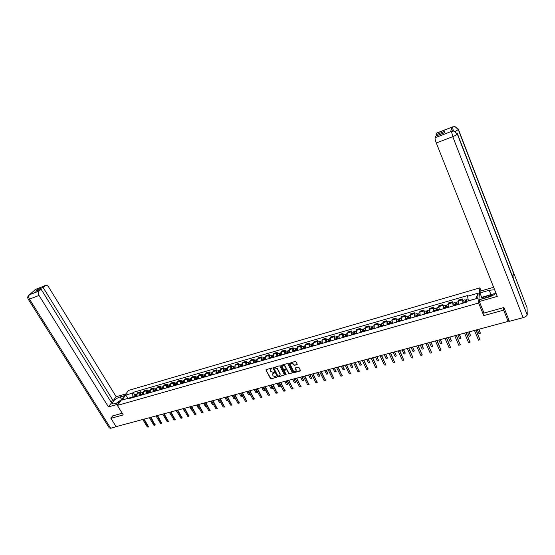 <?xml version="1.0" encoding="UTF-8"?>
<svg xmlns="http://www.w3.org/2000/svg" width="555" height="555" viewBox="0 0 555 555"><rect width="100%" height="100%" fill="white"/><g stroke="black" fill="none" stroke-linecap="round" stroke-linejoin="round"><path stroke-width="0.83" d="M272.082 368.215L271.548 367.986L265.907 369.831L270.458 378.545L271.201 378.878L276.751 377.157L273.088 375.888L272.533 374.424L274.399 372.62L270.771 371.51L270.396 370.802L270.216 370.019L272.082 368.215M296.946 364.781L297.216 364.149L295.968 361.714L295.198 361.374L288.767 363.497L293.283 372.315L294.039 372.655L300.137 370.997L300.408 370.372L298.909 367.445L298.139 367.112L295.524 367.833L295.198 368.256L296.148 370.428C295.565 371.878 294.601 371.954 293.241 370.657L290.161 364.427C290.758 362.984 291.729 362.914 293.075 364.212L294.323 365.502L297.272 364.358M478.618 303.009L483.759 315.608L503.662 310.127L508.137 321.4L116.106 426.642L110.903 418.317L123.245 414.918L117.362 405.4L478.618 303.009L479.86 287.878L128.503 390.422L117.362 405.4M279.97 366.175L279.207 365.842L272.914 367.889L277.451 376.637L278.208 376.97L284.493 374.944L279.97 366.175M281.121 365.308L287.164 363.622L287.927 363.955L292.436 372.766L289.53 373.883L288.767 373.55L286.963 370.081L286.207 369.741L284.174 370.608L286.116 374.438L285.402 374.632L280.858 365.932L281.121 365.308M481.095 290.931L479.86 287.878M503.662 310.127L503.725 307.581M508.137 321.4L508.179 318.521L509.226 320.901M112.727 415.834L110.903 418.317M139.811 395.548L139.853 392.69L137.085 393.488L137.036 396.346M137.085 393.488L137.737 392.579L140.505 391.781L141.171 392.885M139.853 392.69L140.505 391.781M147.762 390.991L147.096 389.881L144.3 390.685L143.655 391.594L143.62 394.459M146.423 393.662L146.458 390.789L147.096 389.881M154.415 389.076L153.749 387.966L150.925 388.777L150.287 389.686L150.266 392.565M153.097 391.754L153.118 388.875L153.749 387.966M161.123 387.147L160.464 386.03L157.613 386.849L156.989 387.758L156.975 390.644M159.826 389.825L159.84 386.939L160.464 386.03M167.901 385.198L167.242 384.074L164.363 384.899L163.746 385.815L163.746 388.708M166.625 387.883L166.625 384.983L167.242 384.074M174.742 383.234L174.083 382.097L171.183 382.936L170.565 383.845L170.579 386.752M173.493 385.919L173.472 383.012L174.083 382.097M181.645 381.25L180.992 380.106L178.058 380.952L177.454 381.868L177.482 384.781M180.417 383.942L180.389 381.021L180.992 380.106M188.617 379.245L187.965 378.094L185.002 378.947L184.413 379.863L184.447 382.79M187.417 381.944L187.375 379.01L187.965 378.094M195.658 377.22L194.999 376.068L192.016 376.928L191.433 377.844L191.482 380.779M194.479 379.925L194.423 376.984L194.999 376.068M202.762 375.18L202.11 374.014L199.092 374.889L198.524 375.797L198.586 378.746M201.611 377.886L201.541 374.93L202.11 374.014M209.936 373.113L209.284 371.947L206.238 372.828L205.676 373.737L205.752 376.699M208.812 375.825L208.729 372.863L209.284 371.947M217.185 371.031L216.533 369.859L213.453 370.747L212.905 371.663L212.995 374.625M216.082 373.744L215.985 370.775L216.533 369.859M224.498 368.929L223.845 367.75L220.744 368.645L220.203 369.561L220.307 372.537M223.422 371.649L223.311 368.666L223.845 367.75M231.886 366.806L231.234 365.613L228.105 366.522L227.571 367.438L227.689 370.428M230.838 369.526L230.713 366.536L231.234 365.613M239.351 364.656L238.699 363.463L235.535 364.378L235.015 365.294L235.147 368.298M238.324 367.389L238.185 364.378L238.699 363.463M246.885 362.491L246.233 361.291L243.034 362.214L242.528 363.13L242.681 366.14M245.886 365.225L245.733 362.207L246.233 361.291M254.495 360.306L253.85 359.092L250.617 360.029L250.125 360.944L250.284 363.969M253.524 363.039L253.357 360.015L253.85 359.092M262.182 358.093L261.537 356.879L258.276 357.815L257.791 358.738L257.971 361.77M261.245 360.833L261.058 357.795L261.537 356.879M269.945 355.866L269.3 354.638L266.005 355.588L265.533 356.504L265.727 359.55M269.036 358.606L268.835 355.554L269.3 354.638M277.784 353.611L277.146 352.376L273.816 353.334L273.358 354.256L273.566 357.309M276.91 356.352L276.688 353.292L277.146 352.376M285.707 351.329L285.069 350.087L281.704 351.058L281.26 351.981L281.489 355.047M284.861 354.083L284.632 351.01L285.069 350.087M293.713 349.033L293.075 347.784L289.675 348.762L289.245 349.678L289.488 352.758M292.901 351.787L292.645 348.7L293.075 347.784M301.802 346.702L301.164 345.446L297.73 346.438L297.313 347.361L297.57 350.448M301.018 349.463L300.748 346.369L301.164 345.446M309.967 344.357L309.336 343.094L305.867 344.093L305.458 345.016L305.743 348.11M309.218 347.118L308.934 344.01L309.336 343.094M318.223 341.984L317.592 340.708L314.088 341.72L313.693 342.643L313.991 345.751M317.509 344.745L317.203 341.63L317.592 340.708M326.562 339.584L325.931 338.307L322.393 339.327L322.018 340.25L322.33 343.372M325.889 342.352L325.563 339.223L325.931 338.307M334.991 337.162L334.367 335.872L330.787 336.906L330.426 337.828L330.759 340.957M334.353 339.931L334.006 336.795L334.367 335.872M343.51 334.714L342.886 333.416L339.272 334.457L338.918 335.38L339.272 338.522M342.907 337.489L342.539 334.339L342.886 333.416M352.12 332.237L351.495 330.933L347.839 331.987L347.881 336.066M351.551 335.019L351.495 330.933M360.819 329.739L360.195 328.421L356.504 329.49L356.581 333.576M360.285 332.521L360.195 328.421M369.609 327.207L368.992 325.889L365.259 326.964L365.37 331.064M369.117 329.996L368.992 325.889M378.496 324.654L377.886 323.322L374.112 324.411L374.257 328.525M378.045 327.443L377.886 323.322M387.48 322.073L386.87 320.728L383.054 321.831L383.241 325.958M387.071 324.862L386.87 320.728M396.568 319.458L395.958 318.112L392.101 319.222L392.323 323.357M396.194 322.254L395.958 318.112M405.747 316.822L405.136 315.462L401.244 316.586L401.508 320.734M405.421 319.618L405.136 315.462M415.029 314.151L414.425 312.784L410.485 313.922L410.79 318.077M414.752 316.947L414.425 312.784M424.415 311.452L423.812 310.072L419.83 311.223L420.177 315.4M424.18 314.255L423.812 310.072M433.906 308.726L433.309 307.338L429.279 308.497L429.667 312.68M433.719 311.528L433.309 307.338M443.507 305.965L442.911 304.57L438.832 305.743L439.269 309.94M443.362 308.767L442.911 304.57M453.213 303.176L452.616 301.767L448.495 302.954L448.974 307.165M453.116 305.978L452.616 301.767M463.023 300.352L462.44 298.937L458.27 300.137L458.791 304.355M462.974 303.162L462.44 298.937M133.221 397.435L132.888 396.881L128.018 398.358M128.143 398.323L125.701 395.063L132.673 393.044L132.888 396.881M130.016 398.351L128.982 398.081L121.961 400.093L125.701 395.063M475.795 298.791L468.406 300.803L467.449 295.579L133.179 392.35L132.673 393.044M467.372 296.28L478.16 293.158L477.73 298.236L466.81 301.365L466.734 302.087L128.462 398.795L128.982 398.081M483.759 315.608L483.946 312.909M466.7 302.093L466.443 301.358L468.448 300.9M134.643 394.765L133.179 392.35M475.802 298.687L478.16 293.158M271.901 368.645L271.36 368.52L270.424 369.373M272.741 373.779L273.684 372.918L274.219 373.043M265.907 369.831L270.611 378.226L271.36 378.552L276.529 377.428M273.067 367.59L277.604 376.318L278.353 376.651L284.493 374.937M274.135 368.021L273.955 368.458L277.888 375.922L279.144 375.957L280.15 374.722L279.97 374.008L277.285 368.888L274.864 367.819L274.01 368.09M280.102 375.076L279.97 374.008M274.288 367.708L275.016 367.5L277.438 368.569L280.115 373.688M284.326 370.289L286.352 369.422L287.108 369.755L288.912 373.231L289.675 373.564L292.436 372.766M280.802 365.703L285.548 374.306L286.144 374.514M285.083 366.46C283.778 365.176 282.814 365.232 282.197 366.626L283.39 369.214L284.146 369.547L286.179 368.673L285.235 366.147C284.132 364.947 283.182 364.906 282.384 366.016M285.235 366.147L286.269 368.138M290.341 363.789C291.146 362.651 292.103 362.686 293.213 363.9L294.469 365.183L297.085 364.462M296.12 370.747L296.002 369.901M295.198 368.256L296.141 369.581M288.767 363.497L293.422 371.996L294.185 372.336L300.463 370.573M136.246 396.568L136.447 394.244M135.94 396.659L135.871 395.118M135.538 396.769L135.559 394.501L136.037 394.508M134.032 397.2L134.234 394.882M150.974 417.277L152.687 420.433M144.175 419.101L148.518 426.76M142.76 419.483L147.29 426.92L148.31 427.072L143.731 419.226M142.808 394.695L142.996 392.357M142.496 394.785L142.427 393.238M142.094 394.896L142.108 392.614L142.593 392.635M140.575 395.333L140.762 393.002M157.509 415.522L159.243 418.581M149.434 392.801L149.614 390.456M162.698 414.134L164.606 417.298M149.108 392.891L149.052 391.344M148.712 393.009L148.712 390.713L149.205 390.741M147.179 393.446L147.359 391.108M121.718 399.544L120.095 396.908C115.912 398.518 113.324 400.537 112.325 402.958C112.318 403.894 113.227 404.123 115.038 403.651L119.637 402.34M120.095 396.908L124.653 395.597M125.916 393.897L116.175 396.721L113.158 400.703L43.096 287.448L45.184 285.61L35.638 289.342L29.422 294.767L38.975 291.091C38.038 292.18 38.052 293.637 39.023 295.454L29.47 299.124L110.702 428.293L118.867 425.9M110.674 401.418L113.158 400.703M38.337 290.286L37.844 289.495L35.825 291.264L41.091 289.217L111.548 402.826L108.461 406.898L39.023 295.454M118.333 404.089L108.461 406.898M116.175 396.721L48.569 286.942C47.536 285.45 46.467 284.958 45.371 285.471L45.184 285.61M110.702 428.293L109.252 427.87L28.367 299.388M41.091 289.217L38.975 291.091M37.844 289.495L43.096 287.448M112.651 415.938L122.19 413.218M35.18 290.036L35.659 289.356M34.979 289.765L35.638 289.342M28.77 295.184L29.422 294.767M513.77 279.623L527.188 314.921C526.653 316.072 525.301 316.974 523.122 317.64L509.393 321.324L503.926 307.525L483.995 313.041L479.305 301.511L479.444 299.735L488.816 297.064C492.105 296.051 494.456 294.663 495.879 292.894M494.637 289.779L489.219 290.251L479.999 292.915L480.137 291.208L493.652 287.289M479.305 301.511L497.273 296.405L436.292 142.996C435.356 140.505 434.954 138.757 435.085 137.758L435.543 136.211L444.513 132.735L444.902 131.292L435.973 134.761L436.646 133.082M482.212 298.944L479.999 292.915M527.25 314.532L527.042 307.664L513.951 273.657L512.223 275.613M457.292 133.415L513.951 280.095L513.951 273.657L458.381 129.294L455.072 126.686L452.554 126.97L436.417 133.256M452.318 131.042L451.603 127.386L450.75 131.549M435.973 134.761L436.417 135.878M481.775 297.307L487.13 295.773M486.499 296.425L481.74 297.785M451.721 131.181L450.542 131.722M453.969 131.049L457.292 133.977L453.969 131.049L451.499 131.355M116.425 403.256L119.249 401.001L121.011 400.495M120.359 401.376L117.764 402.875M484.772 298.215L487.214 295.69L494.262 293.671L494.859 293.983M493.159 295.204C490.717 295.274 488.643 296.072 486.915 297.605M150.773 417.332L155.102 425.033M149.35 417.714L153.874 425.192L154.907 425.338L150.329 417.45M157.426 415.549L161.755 423.285M156.004 415.931L160.52 423.444L161.56 423.59L156.989 415.667M156.121 390.887L156.288 388.542M169.351 412.344L171.516 415.723M155.782 390.984L155.733 389.43M155.393 391.095L155.386 388.798L155.879 388.826M153.846 391.539L154.012 389.194M162.872 388.958L163.024 386.599M176.067 410.54L178.405 413.995M162.525 389.055L162.483 387.501M162.136 389.166L162.122 386.863L162.622 386.897M160.575 389.617L160.728 387.258M169.684 387.008L169.83 384.643M182.845 408.723L185.335 412.212M169.324 387.113L169.296 385.552M168.942 387.223L168.914 384.906L169.421 384.955M167.367 387.674L167.513 385.309M164.148 413.746L168.463 421.529M162.712 414.127L167.228 421.689L168.276 421.821L163.711 413.863M170.926 411.921L175.234 419.753M169.49 412.31L173.999 419.913L175.061 420.038L170.496 412.039M177.773 410.083L182.075 417.957M176.33 410.471L180.833 418.116L181.901 418.234L177.343 410.2M176.566 385.045L176.698 382.673M189.685 406.891L191.503 410.02L192.307 410.374M176.192 385.149L176.171 383.588M175.81 385.26L175.775 382.936L176.289 382.985M174.221 385.711L174.353 383.345M184.683 408.23L188.971 416.146M183.233 408.619L187.729 416.305L188.811 416.416L184.26 408.341M183.511 383.061L183.629 380.681M196.588 405.032L198.399 408.182L199.335 408.48M183.129 383.165L183.108 381.604M182.748 383.276L182.706 380.945L183.219 381.007M181.145 383.734L181.263 381.354M191.662 406.357L195.943 414.321M190.205 406.746L194.694 414.481L195.79 414.578L191.239 406.468M190.518 381.056L190.629 378.67M203.553 403.166L205.371 406.329L206.404 406.537M190.129 381.167L190.115 379.606M189.754 381.271L189.699 378.933L190.219 379.003M188.131 381.736L188.242 379.349M198.704 404.47L202.97 412.476M197.247 404.859L201.722 412.636L202.832 412.726L198.288 404.581M197.601 379.03L197.691 376.637M210.588 401.272L212.399 404.463L213.502 404.539M197.191 379.148L197.191 377.587M196.824 379.252L196.761 376.9L197.289 376.984M195.187 379.717L195.284 377.331M205.815 402.555L210.074 410.61M204.351 402.951L208.826 410.776L209.936 410.853L205.405 402.666M204.746 376.984L204.83 374.583M217.692 399.371L219.502 402.569L220.612 402.639L218.746 399.087M204.33 377.109L204.337 375.548M203.963 377.213L203.886 374.854L204.42 374.944M202.311 377.684L202.395 375.284M211.961 374.923L212.031 372.516M224.865 397.442L226.669 400.668L227.793 400.717L225.927 397.158M211.531 375.048L211.552 373.494M211.171 375.152L211.087 372.787L211.628 372.891M209.499 375.624L209.575 373.217M219.246 372.842L219.308 370.421M232.101 395.5L233.905 398.74L235.036 398.781L233.176 395.215M218.809 372.967L218.837 371.427M218.448 373.071L218.351 370.698L218.899 370.809M216.762 373.55L216.825 371.135M226.606 370.733L226.648 368.312M239.413 393.537L241.21 396.797L242.355 396.825L240.495 393.245M226.156 370.865L226.197 369.332M225.802 370.969L225.691 368.582L226.246 368.714M224.102 371.455L224.144 369.026M240.877 393.148L242.452 396.645M234.037 368.61L234.071 366.175M246.795 391.559L248.584 394.834L249.743 394.855L247.891 391.261M233.572 368.742L233.627 367.23M233.225 368.846L233.107 366.453L233.669 366.598M231.504 369.339L231.539 366.904M248.265 391.164L249.826 394.681M241.543 366.466L241.557 364.024M254.245 389.554L256.035 392.857L257.201 392.857L255.349 389.256M241.064 366.605L241.134 365.107M240.724 366.702L240.593 364.302L241.161 364.462M238.983 367.195L239.004 364.76M255.723 389.159L257.277 392.704M212.995 400.634L217.241 408.73M211.524 401.022L215.992 408.896L217.116 408.966L212.586 400.738M220.245 398.684L224.484 406.836M218.767 399.08L223.228 406.995L224.366 407.051L219.842 398.788M227.564 396.721L231.789 404.921M226.086 397.116L230.533 405.081L231.678 405.122L227.168 396.825M234.959 394.737L239.17 402.986M233.468 395.132L237.908 403.138L239.066 403.173L234.564 394.841M242.424 392.732L246.621 401.029M240.932 393.127L245.359 401.189L246.531 401.21L242.035 392.836M249.958 390.706L254.148 399.059M248.467 391.108L252.886 399.212L254.065 399.218L249.583 390.81M249.126 364.302L249.126 361.846M261.773 387.536L263.556 390.852L264.735 390.845L262.89 387.237M248.633 364.441L248.709 362.963M248.293 364.538L248.147 362.131L248.73 362.311M246.538 365.037L246.545 362.588M263.25 387.14L264.804 390.699M257.575 388.66L261.745 397.061M256.07 389.069L260.482 397.22L261.676 397.213L257.201 388.764M256.778 362.11L256.764 359.654M269.376 385.496L271.152 388.833L272.345 388.805L270.5 385.191M256.271 362.255L256.028 360.639L256.368 360.805M255.938 362.353L255.786 359.931L256.375 360.133M254.169 362.859L254.162 360.403M270.861 385.094L272.401 388.68M265.269 386.599L269.425 395.049M263.757 387.002L268.155 395.202L269.362 395.181L264.895 386.696M264.513 359.897L264.485 357.434M277.049 383.436L278.825 386.793L280.025 386.752L278.187 383.13M263.993 360.049L263.743 358.426L264.111 358.641M263.667 360.139L263.5 357.718L264.097 357.94M261.877 360.653L261.856 358.19M278.541 383.033L280.074 386.641M273.032 384.511L277.174 393.016M271.52 384.92L275.911 393.169L277.125 393.134L272.671 384.608M272.325 357.67L272.283 355.193M284.798 381.354L286.574 384.733L287.781 384.671L285.95 381.042M271.79 357.815L271.534 356.185L271.929 356.463M271.471 357.913L271.284 355.477L271.894 355.727M269.661 358.426L269.626 355.956M286.297 380.952L287.823 384.58M280.879 382.409L285.006 390.963M279.359 382.811L283.737 391.115L284.965 391.06L280.525 382.499M280.213 355.408L280.157 352.925M279.664 355.568L279.401 353.93L279.824 354.222M292.631 379.252L294.4 382.652L295.621 382.575L293.796 378.94M279.352 355.658L279.158 353.216L279.775 353.493M277.528 356.178L277.472 353.701M294.136 378.85L295.649 382.506M279.283 354.374L279.817 354.201M288.808 380.279L292.915 388.888M287.282 380.688L291.646 389.041L292.887 388.965L288.454 380.369M288.184 353.133L288.114 350.642M287.622 353.292L287.351 351.648L287.788 351.939M300.539 377.129L302.302 380.55L303.536 380.452L301.712 376.81M287.317 353.382L287.108 350.926L287.74 351.239M285.471 353.91L285.402 351.419M302.052 376.72L303.557 380.404M287.24 352.092L287.781 351.884M296.814 378.128L300.907 386.793M295.281 378.538L299.638 386.946L300.886 386.856L296.467 378.219M296.238 350.829L296.148 348.332M295.662 350.996L295.385 349.345L295.843 349.629M308.531 374.986L310.287 378.427L311.528 378.309L309.718 374.667M295.357 351.079L295.135 348.623L295.787 348.963M293.491 351.613L293.408 349.116M310.044 374.576L311.542 378.281M295.274 349.789L295.829 349.539M304.903 375.957L308.982 384.677M303.37 376.366L307.706 384.83L308.969 384.719L304.563 376.047M304.376 348.505L304.272 345.994M303.786 348.672L303.502 347.014L303.98 347.298M316.6 372.814L318.348 376.276L319.604 376.144L317.8 372.495M303.488 348.755L303.252 346.285L303.918 346.674M301.601 349.296L301.504 346.792M318.119 372.412L319.763 375.735M303.398 347.465L303.953 347.173M313.075 373.765L317.134 382.541M311.535 374.174L315.864 382.686L317.127 382.555L312.743 373.848M312.597 346.153L312.479 343.635M311.993 346.327L311.702 344.662L312.194 344.939M324.751 370.629L326.5 374.112L327.762 373.959L325.958 370.303M311.695 346.41L311.452 343.933L312.132 344.364M309.794 346.951L309.676 344.44M326.278 370.22L327.915 373.543M311.605 345.106L312.167 344.773M321.338 371.545L325.376 380.376L321.012 371.635M319.784 371.961L324.099 380.529L325.535 379.953M320.908 343.774L320.769 341.249M320.284 343.954L319.985 342.282L320.506 342.56M332.986 368.416L334.727 371.919L335.997 371.746L334.214 368.09M319.999 344.038L319.736 341.547L320.436 342.04M318.07 344.586L317.939 342.067M334.519 368.007L336.004 371.767M319.888 342.733L320.464 342.345M329.684 369.304L333.715 378.184M328.123 369.72L332.424 378.344L333.708 378.17L329.365 369.394M329.302 341.38L329.143 338.841M328.664 341.561L328.352 339.882L328.893 340.153M341.311 366.182L343.046 369.713L344.322 369.512L342.546 365.849M328.38 341.637L328.102 339.14L328.831 339.695M326.437 342.192L326.291 339.667M342.851 365.773L344.329 369.547M328.269 340.333L328.851 339.889M338.113 367.042L342.137 375.971M336.552 367.459L340.839 376.137L342.13 375.943L337.801 367.126M337.78 338.952L337.606 336.406M337.128 339.14L336.816 337.454L337.378 337.717M349.719 363.927L351.447 367.472L352.73 367.257L350.968 363.594M336.857 339.216L336.559 336.712L337.315 337.343M334.894 339.778L334.721 337.239M351.26 363.511L352.744 367.306M336.732 337.905L337.322 337.405M346.632 364.753L350.649 373.73M345.064 365.176L349.338 373.904L350.635 373.688L346.327 364.836M346.355 336.503L346.167 333.95M345.689 336.691L345.363 334.998L345.945 335.262M358.218 361.645L359.931 365.218L361.229 364.975L359.473 361.305M345.418 336.767L345.113 334.256L345.89 334.922M343.434 337.336L343.247 334.79M359.765 361.229L361.243 365.037M345.286 335.449L345.869 334.929M355.249 362.443L359.245 371.468M353.674 362.866L357.926 371.649L359.238 371.413L354.95 362.519M355.02 334.027L354.811 331.467M354.333 334.221L354.007 332.521L354.61 332.778M366.8 359.342L368.513 362.935L369.817 362.672L368.076 359.002M354.069 334.297L353.75 331.772L354.555 332.438M352.064 334.866L351.863 332.313M368.353 358.925L369.831 362.748M353.93 332.972L354.499 332.452M363.948 360.105L367.937 369.179M362.366 360.528L366.605 369.373L367.923 369.11L363.657 360.181M363.775 331.522L363.553 328.949M363.074 331.724L362.734 330.01L363.365 330.267M375.478 357.011L377.185 360.632C377.906 361.243 378.344 361.145 378.489 360.341L376.762 356.664M362.817 331.793L362.484 329.261L363.303 329.927M360.792 332.376L360.57 329.809M377.039 356.594L378.51 360.431M362.672 330.468L363.22 329.954M372.745 357.746L376.727 366.869M371.156 358.169L375.374 367.07C376.117 367.688 376.554 367.597 376.699 366.786L372.46 357.822M372.627 328.99L372.384 326.409M371.912 329.198L371.566 327.478L372.218 327.727M384.24 354.659L385.94 358.301C386.689 358.918 387.126 358.814 387.258 357.989L385.545 354.312M371.663 329.268L371.309 326.722L372.155 327.388M369.609 329.85L369.373 327.277M385.808 354.236L387.286 358.086M371.503 327.936L372.037 327.422M381.639 355.36L385.6 364.531M380.043 355.783L384.247 364.746C385.004 365.37 385.447 365.266 385.572 364.434L381.361 355.429M381.576 326.43L381.313 323.842M380.841 326.645L380.487 324.918L381.16 325.161M393.106 352.279L394.799 355.942C395.562 356.567 395.999 356.456 396.117 355.609L394.418 351.925M380.598 326.715L380.231 324.155L381.098 324.821M378.524 327.304L378.267 324.724M394.681 351.856L396.152 355.72M380.432 325.376L380.945 324.869M390.623 352.945L394.577 362.172M389.02 353.375L393.204 362.394C393.981 363.025 394.432 362.914 394.543 362.061L390.352 353.015M390.623 323.842L390.338 321.248M389.867 324.065L389.506 322.33L390.207 322.573M402.063 349.872L403.749 353.57C404.526 354.194 404.97 354.069 405.074 353.209L403.388 349.518M389.631 324.127L389.249 321.567L390.137 322.226M387.543 324.731L387.258 322.136M403.638 349.449L405.108 353.334M389.457 322.788L389.95 322.282M399.711 350.503L403.651 359.779M398.101 350.94L402.271 360.022C403.062 360.653 403.506 360.535 403.61 359.668L399.447 350.573M399.767 321.234L399.461 318.625M398.996 321.449L398.622 319.715L399.35 319.951M411.109 347.444L412.802 351.183C413.593 351.787 414.037 351.655 414.127 350.802L412.455 347.083M398.767 321.518L398.365 318.945L399.281 319.604M396.652 322.122L396.353 319.52M412.698 347.021L414.169 350.913M398.58 320.173L399.052 319.673M408.896 348.041L412.823 357.364M407.28 348.471L411.435 357.635C412.24 358.246 412.691 358.121 412.781 357.26L408.64 348.11M409.014 318.591L408.688 315.975M408.223 318.813L407.842 317.072L408.591 317.3M420.267 344.988L421.953 348.769C422.757 349.352 423.201 349.22 423.285 348.367L421.62 344.62M408.001 318.875L407.578 316.295L408.522 316.954M405.865 319.486L405.538 316.877M421.856 344.558L423.319 348.471M407.807 317.522L408.258 317.03M418.179 345.55L422.091 354.923M416.562 345.98L420.704 355.228C421.516 355.817 421.966 355.686 422.057 354.825L417.936 345.612M418.359 315.913L418.012 313.291M417.547 316.149L417.159 314.394L417.936 314.623M429.514 342.504L431.207 346.334C432.012 346.896 432.463 346.75 432.546 345.904L430.888 342.137M417.339 316.211L416.895 313.617L417.866 314.269M415.175 316.829L414.835 314.206M431.11 342.074L432.574 346.001M417.131 314.851L417.568 314.359M427.565 343.025L431.464 352.453M425.942 343.462L430.076 352.793C430.895 353.362 431.346 353.223 431.436 352.363L427.336 343.087M427.815 313.214L427.44 310.585M426.982 313.45L426.58 311.688L427.385 311.91M438.866 339.993L440.559 343.871L441.905 343.413L440.254 339.618M426.781 313.506L426.323 310.904L427.315 311.563M424.589 314.137L424.228 311.508M440.469 339.563L441.933 343.496M426.566 312.146L426.975 311.66M437.062 340.479L440.941 349.955M435.425 340.916L439.553 350.33C440.379 350.878 440.837 350.725 440.913 349.879L436.834 340.541M437.375 310.481L436.979 307.838M436.521 310.724L436.112 308.955L436.945 309.17M448.322 337.454L450.022 341.374L451.361 340.895L449.723 337.079M436.327 310.779L435.848 308.164L436.868 308.823M434.114 311.411L433.726 308.774M449.932 337.024L451.388 340.971M436.098 309.412L436.487 308.927M446.657 337.905L450.521 347.43M445.02 338.342L449.141 347.839L450.5 347.361L446.442 337.96M447.039 307.72L446.622 305.07M446.164 307.969L445.748 306.187L446.608 306.402M457.882 334.887L459.582 338.855L460.927 338.356L459.297 334.512M445.977 308.018L445.485 305.396L446.532 306.048M443.743 308.656L443.334 306.013M459.498 334.457L460.948 338.418M445.741 306.644L446.109 306.166M456.37 335.296L460.213 344.877M454.718 335.74L458.825 345.321L460.192 344.822L456.161 335.352M456.814 304.924L456.377 302.267M455.919 305.181L455.495 303.391L456.383 303.599M467.546 332.292L469.252 336.309L470.598 335.782L468.982 331.911M455.738 305.229L455.225 302.593L455.842 303.377L456.3 303.245M453.477 305.874L453.046 303.224M469.169 331.862L470.619 335.83M455.495 303.849L455.842 303.377M466.186 332.66L470.016 342.296M464.528 333.104L468.628 342.775L469.995 342.248L465.985 332.716M466.443 301.358L466.235 299.429M465.784 302.357L465.347 300.567L466.262 300.761M477.321 329.67L479.027 333.728L480.38 333.18L478.771 329.281M465.617 302.406L465.083 299.762L465.68 300.553L466.179 300.408M463.328 303.058L462.877 300.394M478.951 329.233L480.394 333.222M465.361 301.025L465.68 300.553M476.114 329.996L479.922 339.681M474.456 330.44L478.542 340.194L479.909 339.646L475.926 330.045M452.485 302.683L448.357 303.869M442.758 305.486L438.672 306.658M433.136 308.254L429.098 309.419M423.625 310.994L419.635 312.139M414.217 313.7L410.27 314.838M404.914 316.378L401.008 317.502M395.708 319.028L391.851 320.145M386.606 321.65L382.79 322.753M377.601 324.245L373.827 325.327M368.7 326.805L364.961 327.88M359.883 329.344L356.185 330.405M351.169 331.855L347.506 332.91M342.539 334.339L338.918 335.38M334.006 336.795L330.426 337.828M325.563 339.223L322.018 340.25M317.203 341.63L313.693 342.643M308.934 344.01L305.458 345.016M300.748 346.369L297.313 347.361M292.645 348.7L289.245 349.678M284.632 351.01L281.26 351.981M276.688 353.292L273.358 354.256M268.835 355.554L265.533 356.504M261.058 357.795L257.791 358.738M253.357 360.015L250.125 360.944M245.733 362.207L242.528 363.13M238.185 364.378L235.015 365.294M230.713 366.536L227.571 367.438M223.311 368.666L220.203 369.561M215.985 370.775L212.905 371.663M208.729 372.863L205.676 373.737M201.541 374.93L198.524 375.797M194.423 376.984L191.433 377.844M187.375 379.01L184.413 379.863M180.389 381.021L177.454 381.868M173.472 383.012L170.565 383.845M166.625 384.983L163.746 385.815M159.84 386.939L156.989 387.758M153.118 388.875L150.287 389.686M146.458 390.789L143.655 391.594M462.329 299.853L458.152 301.053M508.151 320.45L508.866 320.263M136.017 395.979L136.835 395.743M133.804 396.617L135.309 396.187M148.254 426.663L148.525 426.254M142.579 394.099L143.419 393.863M140.346 394.744L141.865 394.307M149.205 392.205L150.065 391.955M146.95 392.85L148.476 392.413M29.436 294.781C28.492 295.87 28.499 297.32 29.47 299.124L28.208 299.138C27.382 297.771 27.625 296.405 28.943 295.031M36.429 288.954L35.728 289.294M30.213 294.365L29.512 294.719M451.603 127.386L452.651 126.963M435.085 137.758L451.597 131.341M523.122 317.64L452.755 136.676L436.292 142.996M490.967 294.615L489.219 290.251M458.25 128.996L458.263 129.537L455.391 131.493M527.188 314.921L457.292 133.977C456.564 134.851 455.051 135.746 452.755 136.676L451.486 131.403M453.366 130.98L452.547 127.019M154.852 424.936L155.116 424.526M161.505 423.188L161.769 422.778M155.893 390.29L156.774 390.04M153.61 390.942L155.157 390.498M162.643 388.354L163.545 388.098M160.339 389.013L161.9 388.569M169.455 386.405L170.378 386.141M168.97 386.002L169.317 385.905M167.131 387.071L168.706 386.62M168.22 421.425L168.477 421.016M174.998 419.649L175.255 419.233M181.846 417.853L182.096 417.436M176.33 384.435L177.281 384.164M175.838 384.039L176.199 383.935M173.986 385.108L175.581 384.65M188.755 416.042L188.998 415.626M183.275 382.45L184.246 382.173M182.768 382.048L183.136 381.944M180.909 383.123L182.512 382.666M195.728 414.21L195.971 413.794M190.282 380.439L191.274 380.154M189.768 380.043L190.15 379.932M187.895 381.125L189.519 380.661M202.769 412.365L203.005 411.949M197.365 378.413L198.378 378.121M196.831 378.017L197.226 377.906M194.951 379.107L196.588 378.635M209.873 410.499L210.109 410.083M204.511 376.366L205.551 376.068M203.963 375.971L204.372 375.853M202.075 377.067L203.727 376.595M211.726 374.299L212.787 374.001M211.164 373.904L211.587 373.786M209.263 375.007L210.935 374.528M219.01 372.218L220.099 371.906M218.441 371.822L218.871 371.697M216.526 372.925L218.212 372.447M226.371 370.109L227.481 369.79M225.781 369.713L226.225 369.588M223.859 370.823L225.566 370.338M242.5 396.103L242.292 396.506M233.801 367.979L234.938 367.653M233.204 367.59L233.655 367.459M231.268 368.707L232.989 368.215M249.889 394.133L249.681 394.543M241.307 365.828L242.466 365.495M240.69 365.44L241.161 365.308M238.747 366.564L240.481 366.064M257.34 392.149L257.138 392.558M217.054 408.612L217.282 408.196M224.296 406.711L224.525 406.295M231.615 404.796L231.837 404.373M239.004 402.854L239.219 402.437M246.469 400.897L246.677 400.481M254.003 398.92L254.204 398.504M248.883 363.664L250.076 363.317M248.258 363.275L248.737 363.137M246.302 364.399L248.05 363.9M264.867 390.144L264.673 390.553M261.613 396.922L261.814 396.506M256.542 361.471L257.756 361.118M255.897 361.083L256.389 360.937M253.926 362.214L255.702 361.707M272.47 388.125L272.276 388.535M269.293 394.903L269.494 394.487M264.27 359.252L265.519 358.898M263.611 358.87L264.125 358.724M261.634 360.008L263.424 359.494M280.15 386.079L279.963 386.488M277.056 392.871L277.25 392.447M272.082 357.018L273.351 356.657M271.409 356.636L271.929 356.483M269.418 357.781L271.228 357.26M287.899 384.018L287.719 384.428M284.902 390.81L285.083 390.394M279.97 354.756L281.274 354.388M277.285 355.526L279.109 355.006M295.732 381.93L295.558 382.339M292.818 388.736L292.998 388.313M287.941 352.474L289.273 352.092M285.228 353.257L287.074 352.723M303.64 379.828L303.474 380.237M300.824 386.634L300.997 386.211M295.995 350.17L297.355 349.782M293.248 350.954L295.114 350.42M311.632 377.698L311.466 378.108M308.906 384.511L309.073 384.095M304.133 347.839L305.521 347.444M301.358 348.637L303.245 348.096M319.708 375.548L319.548 375.957M317.072 382.367L317.238 381.951M312.354 345.488L313.776 345.078M309.551 346.285L311.452 345.744M327.859 373.376L327.707 373.792M325.32 380.203L325.48 379.787M320.658 343.108L322.108 342.692M317.828 343.92L319.749 343.365M336.094 371.184L335.948 371.6M333.659 378.017L333.812 377.594M329.053 340.701L330.537 340.277M326.194 341.526L328.137 340.964M344.419 368.971L344.273 369.38M342.081 375.811L342.227 375.388M337.537 338.272L339.05 337.842M334.644 339.105L336.607 338.543M352.827 366.73L352.689 367.146M350.594 373.577L350.732 373.154M346.112 335.817L347.659 335.38M343.184 336.656L345.168 336.087M361.319 364.469L361.194 364.885M359.196 371.316L359.328 370.893M354.777 333.34L356.352 332.889M351.821 334.186L353.826 333.611M369.908 362.186L369.783 362.595M367.889 369.033L368.014 368.61M363.532 330.829L365.141 330.371M360.542 331.689L362.575 331.106M378.579 359.876L378.468 360.285M376.678 366.73L376.796 366.307M372.384 328.296L374.028 327.825M369.366 329.164L371.413 328.574M387.348 357.538L387.244 357.954M385.558 364.399L385.669 363.976M381.327 325.736L383.012 325.251M378.281 326.611L380.348 326.014M396.208 355.179L396.11 355.595M394.536 362.047L394.64 361.624M390.373 323.142L392.094 322.649M387.293 324.03L389.381 323.426M405.164 352.8L405.074 353.209M403.61 359.668L403.707 359.238M399.517 320.526L401.272 320.02M396.402 321.421L398.518 320.811M414.217 350.385L414.127 350.802M412.781 357.26L412.871 356.83M408.764 317.876L410.554 317.363M405.608 318.778L407.752 318.168M423.368 347.95L423.285 348.367M422.057 354.825L422.14 354.402M418.109 315.205L419.941 314.678M414.925 316.114L417.089 315.497M432.616 345.488L432.546 345.904M431.436 352.363L431.506 351.939M427.565 312.493L429.431 311.959M424.339 313.415L426.524 312.791M441.967 343.004L441.905 343.413M440.913 349.879L440.975 349.449M437.118 309.759L439.033 309.211M433.857 310.689L436.07 310.058M451.416 340.486L451.361 340.895M450.5 347.361L450.556 346.937M446.782 306.991L448.738 306.429M443.487 307.935L445.727 307.297M460.976 337.94L460.927 338.356M460.192 344.822L460.241 344.391M456.557 304.195L458.555 303.62M453.227 305.146L455.488 304.501M470.64 335.366L470.598 335.782M469.995 342.248L470.036 341.818M463.071 302.329L465.361 301.67M480.408 332.764L480.38 333.18M479.909 339.646L479.936 339.216M509.233 320.901L508.144 321.192M136.266 394.293L136.801 394.14M134.053 394.931L135.559 394.501M148.31 427.072L148.58 426.663M142.822 392.413L143.377 392.253M140.588 393.051L142.108 392.614M149.441 390.505L150.017 390.345M147.186 391.157L148.712 390.713M112.838 403.783L112.325 402.958M35.152 289.613L34.209 290.882M35.18 289.592L45.371 285.471M28.971 295.01L30.206 294.379M455.072 126.686L458.263 129.537L513.881 273.99M453.81 131.035L450.584 131.611M454.906 126.665L452.596 126.866L436.466 133.144M154.907 425.338L155.171 424.929M161.56 423.59L161.824 423.174M156.115 388.59L156.718 388.417M153.839 389.242L155.386 388.798M162.858 386.648L163.482 386.474M160.561 387.314L162.122 386.863M169.663 384.691L170.309 384.511M167.339 385.357L168.914 384.906M168.276 421.821L168.54 421.412M175.061 420.038L175.311 419.622M181.901 418.234L182.151 417.825M176.532 382.721L177.205 382.527M174.187 383.394L175.775 382.936M188.811 416.416L189.061 416M183.462 380.723L184.163 380.522M181.103 381.403L182.706 380.945M195.79 414.578L196.033 414.169M190.462 378.711L191.191 378.503M188.076 379.398L189.699 378.933M202.832 412.726L203.068 412.31M197.531 376.678L198.281 376.463M195.124 377.372L196.761 376.9M209.936 410.853L210.172 410.436M204.67 374.632L205.447 374.403M202.235 375.326L203.886 374.854M211.871 372.558L212.676 372.329M209.415 373.265L211.087 372.787M219.149 370.469L219.981 370.227M216.672 371.177L218.351 370.698M235.251 398.379L235.036 398.781M226.495 368.353L227.356 368.104M223.991 369.075L225.691 368.582M242.57 396.423L242.355 396.825M233.919 366.224L234.807 365.967M231.386 366.945L233.107 366.453M249.951 394.445L249.743 394.855M241.411 364.066L242.327 363.802M238.858 364.802L240.593 364.302M257.402 392.447L257.201 392.857M217.116 408.966L217.345 408.549M224.366 407.051L224.588 406.635M231.678 405.122L231.9 404.706M239.066 403.173L239.288 402.757M246.531 401.21L246.739 400.786M254.065 399.218L254.273 398.802M248.98 361.888L249.923 361.617M246.399 362.63L248.147 362.131M264.936 390.436L264.735 390.845M261.676 397.213L261.877 396.79M256.618 359.695L257.596 359.411M254.017 360.445L255.786 359.931M272.533 388.396L272.345 388.805M269.362 395.181L269.557 394.765M264.34 357.475L265.352 357.184M261.71 358.232L263.5 357.718M280.213 386.342L280.025 386.752M277.125 393.134L277.313 392.711M272.144 355.235L273.185 354.929M269.48 355.998L271.284 355.477M287.969 384.261L287.781 384.671M284.965 391.06L285.152 390.644M280.018 352.966L281.094 352.661M277.333 353.736L279.158 353.216M295.794 382.166L295.621 382.575M292.887 388.965L293.068 388.549M287.976 350.677L289.086 350.358M285.263 351.461L287.108 350.926M303.703 380.043L303.536 380.452M300.886 386.856L301.06 386.433M296.016 348.367L297.154 348.041M293.276 349.157L295.135 348.623M311.695 377.899L311.528 378.309M308.969 384.719L309.135 384.296M304.14 346.029L305.312 345.696M301.372 346.826L303.252 346.285M317.127 382.555L317.293 382.138M312.347 343.67L313.554 343.323M309.551 344.475L311.452 343.933M320.644 341.29L321.886 340.93M317.814 342.102L319.736 341.547M336.143 371.337L335.997 371.746M333.708 378.17L333.86 377.747M329.018 338.876L330.301 338.508M326.167 339.702L328.102 339.14M344.461 369.103L344.322 369.512M342.13 375.943L342.275 375.52M337.489 336.441L338.807 336.066M334.603 337.274L336.559 336.712M352.869 366.841L352.73 367.257M350.635 373.688L350.774 373.265M346.049 333.985L347.402 333.597M343.129 334.825L345.113 334.256M361.361 364.566L361.229 364.975M359.238 371.413L359.363 370.99M354.694 331.495L356.088 331.099M351.745 332.348L353.75 331.772M369.935 362.255L369.817 362.672M367.923 369.11L368.048 368.687M363.442 328.983L364.871 328.574M360.459 329.843L362.484 329.261M378.607 359.931L378.489 360.341M376.699 366.786L376.817 366.362M372.273 326.444L373.744 326.021M369.262 327.311L371.309 326.722M387.362 357.573L387.258 357.989M385.572 364.434L385.683 364.011M381.209 323.877L382.714 323.44M378.163 324.751L380.231 324.155M396.214 355.193L396.117 355.609M394.543 362.061L394.647 361.638M390.234 321.283L391.788 320.832M387.154 322.164L389.249 321.567M399.364 318.653L400.953 318.195M396.249 319.548L398.365 318.945M408.591 316.003L410.228 315.531M405.441 316.905L407.578 316.295M417.922 313.318L419.601 312.84M414.738 314.234L416.895 313.617M427.357 310.606L429.077 310.113M424.138 311.535L426.323 310.904M436.896 307.865L438.665 307.359M433.642 308.802L435.848 308.164M446.539 305.09L448.357 304.57M443.251 306.041L445.485 305.396M456.293 302.288L458.159 301.753M452.97 303.245L455.225 302.593M466.165 299.45L467.976 298.93M462.801 300.421L465.083 299.762"/></g></svg>
